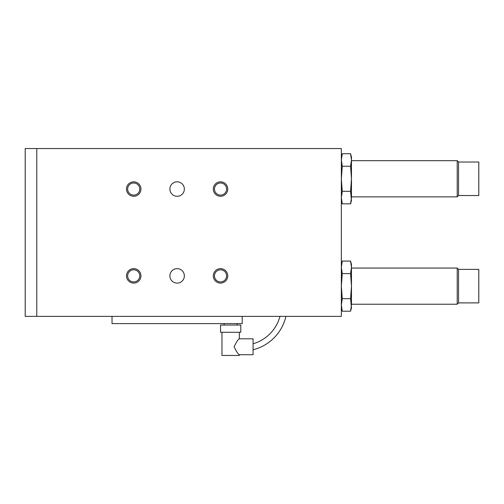 <?xml version="1.0" encoding="UTF-8"?>
<svg xmlns="http://www.w3.org/2000/svg" width="504" height="504" viewBox="0 0 504 504"><rect width="100%" height="100%" fill="white"/><g stroke="black" fill="none" stroke-linecap="round" stroke-linejoin="round"><path stroke-width="0.76" d="M36.773 316.38L341.347 316.38L341.347 148.541L25.2 148.541L25.2 316.38L36.773 316.38L36.773 148.541M184.357 275.864A7.232 7.232 0 0 1 173.508 282.133A7.232 7.232 0 0 1 173.508 269.602A7.232 7.232 0 0 1 184.357 275.864M342.26 203.843L341.359 197.574L341.359 200.485L342.26 203.843L350.576 203.843L351.471 197.574L351.471 178.781L350.576 191.312L351.471 200.485L350.576 203.843M342.26 153.72L341.359 157.078L341.359 197.574L342.26 191.312L341.359 178.781L342.26 166.251L341.359 159.982L342.26 153.72L350.576 153.72L351.471 159.982L350.576 166.251L351.471 178.781L351.471 157.078L350.576 153.72M342.26 191.312L350.576 191.312M350.576 166.251L342.26 166.251M342.26 311.201L341.359 304.933L341.359 307.843L342.26 311.201L350.576 311.201L351.471 304.933L351.471 286.14L350.576 298.67L351.471 307.843L350.576 311.201M342.26 261.078L341.359 264.436L341.359 304.933L342.26 298.67L341.359 286.14L342.26 273.609L341.359 267.347L342.26 261.078L350.576 261.078L351.471 267.347L350.576 273.609L351.471 286.14L351.471 264.436L350.576 261.078M342.26 298.67L350.576 298.67M350.576 273.609L342.26 273.609M458.546 162.023L478.8 162.023L478.8 195.533L458.546 195.533L458.546 162.023L457.21 160.694L351.471 160.694M458.546 195.533L457.21 196.869L457.21 160.694M458.546 269.382L478.8 269.382L478.8 302.891L458.546 302.891L458.546 269.382L457.21 268.052L351.471 268.052M458.546 302.891L457.21 304.227L457.21 268.052M220.532 269.804A6.061 6.061 0 0 0 215.284 278.895A6.061 6.061 0 0 0 225.779 278.895A6.061 6.061 0 0 0 220.532 269.804M220.532 283.084A7.22 7.22 0 0 1 213.312 275.864A7.22 7.22 0 0 1 220.532 268.645A7.22 7.22 0 0 1 227.751 275.864A7.22 7.22 0 0 1 220.532 283.084M133.718 269.804A6.061 6.061 0 0 0 128.47 278.895A6.061 6.061 0 0 0 138.965 278.895A6.061 6.061 0 0 0 133.718 269.804M133.718 283.084A7.22 7.22 0 0 1 126.498 275.864A7.22 7.22 0 0 1 133.718 268.645A7.22 7.22 0 0 1 140.937 275.864A7.22 7.22 0 0 1 133.718 283.084M133.718 182.996A6.061 6.061 0 0 0 128.47 192.081A6.061 6.061 0 0 0 138.965 192.081A6.061 6.061 0 0 0 133.718 182.996M133.718 196.27A7.22 7.22 0 0 1 126.498 189.05A7.22 7.22 0 0 1 133.718 181.831A7.22 7.22 0 0 1 140.937 189.05A7.22 7.22 0 0 1 133.718 196.27M220.532 182.996A6.061 6.061 0 0 0 215.284 192.081A6.061 6.061 0 0 0 225.779 192.081A6.061 6.061 0 0 0 220.532 182.996M220.532 196.27A7.22 7.22 0 0 1 213.312 189.05A7.22 7.22 0 0 1 220.532 181.831A7.22 7.22 0 0 1 227.751 189.05A7.22 7.22 0 0 1 220.532 196.27M184.357 189.05A7.232 7.232 0 0 1 173.508 195.319A7.232 7.232 0 0 1 173.508 182.788A7.232 7.232 0 0 1 184.357 189.05M117.438 323.612L126.12 323.612M134.801 323.612L143.482 323.612M253.084 343.778A39.066 39.066 0 0 0 279.966 316.38M285.925 316.38A44.856 44.856 0 0 1 253.084 349.77M221.974 332.281L221.974 355.459L239.337 355.459L239.337 354.721L253.084 354.721L253.084 338.808L239.337 338.808L239.337 332.281M239.337 354.721C238.052 354.066 236.313 351.408 234.127 346.765C236.313 342.115 238.052 339.463 239.337 338.808M220.532 332.281L240.786 332.281L240.786 325.049L220.532 325.049L220.532 332.281M152.164 323.612L160.845 323.612M169.527 323.612L178.208 323.612M186.889 323.612L195.571 323.612M204.252 323.612L212.934 323.612M242.216 316.38L242.216 323.612L112.027 323.612L112.027 316.38M457.21 196.869L351.471 196.869M457.21 304.227L351.471 304.227M237.17 325.049L237.17 323.612M224.148 325.049L224.148 323.612"/></g></svg>
